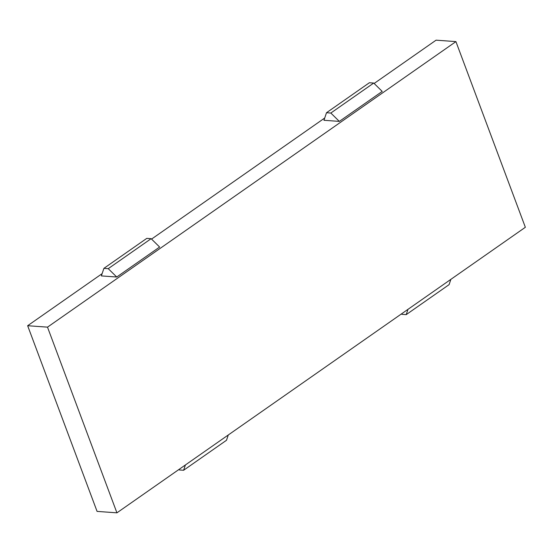 <?xml version="1.0" encoding="UTF-8"?>
<svg xmlns="http://www.w3.org/2000/svg" width="553" height="553" viewBox="0 0 553 553"><rect width="100%" height="100%" fill="white"/><g stroke="black" fill="none" stroke-linecap="round" stroke-linejoin="round"><path stroke-width="0.83" d="M178.861 469.532L179.283 469.946L183.617 470.257L185.4 464.955M183.617 470.257L226.502 440.271L228.285 434.976M151.128 238.682L159.623 247.039L116.738 277.018L101.365 275.906L103.909 268.35L146.794 238.364L151.128 238.682L108.243 268.661L116.738 277.018M103.909 268.35L108.243 268.661M47.503 327.148L116.925 512.831L525.35 227.283L455.928 41.606L47.503 327.148L27.65 325.717L102.125 273.652M455.928 41.606L436.075 40.169L374.139 83.468M151.55 239.096L324.715 118.024M326.498 112.729L369.383 82.743L373.717 83.054L382.213 91.411L339.328 121.397L323.954 120.284L326.498 112.729L330.832 113.04L339.328 121.397M116.925 512.831L97.072 511.394L27.65 325.717M373.717 83.054L330.832 113.04M450.875 279.348L449.091 284.65L406.206 314.636L407.99 309.334M401.45 313.904L401.872 314.318L406.206 314.636"/></g></svg>
